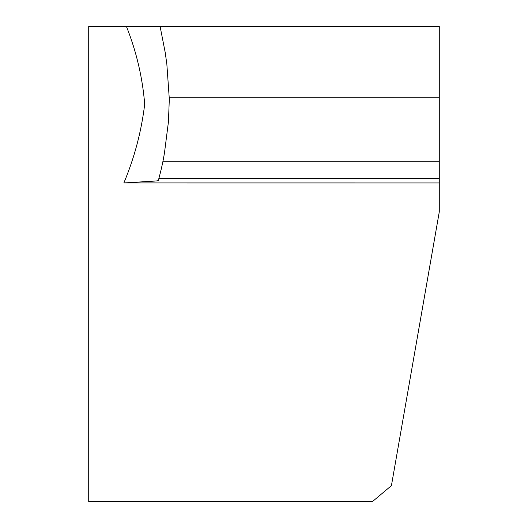 <?xml version="1.0" encoding="UTF-8"?>
<svg xmlns="http://www.w3.org/2000/svg" width="528" height="528" viewBox="0 0 528 528"><rect width="100%" height="100%" fill="white"/><g stroke="black" fill="none" stroke-linecap="round" stroke-linejoin="round"><path stroke-width="0.79" d="M160.09 26.407L439.283 26.407L439.283 211.886L391.42 485.641L372.431 501.6L88.717 501.6L88.717 26.407L160.09 26.407L165.218 52.536L166.841 64.112L169.316 99.139L168.425 121.935L164.611 151.813C163.423 159.944 161.324 169.547 158.308 180.616M157.846 180.424C159.034 180.642 157.945 180.86 154.579 181.078L123.862 182.945L439.283 182.952M123.862 182.945C134.508 157.529 141.451 131.261 144.698 104.135C142.514 77.458 136.415 51.546 126.41 26.407M439.283 97.211L169.297 97.225M439.283 161.258L162.908 161.258M439.283 178.53L158.915 178.53"/></g></svg>
